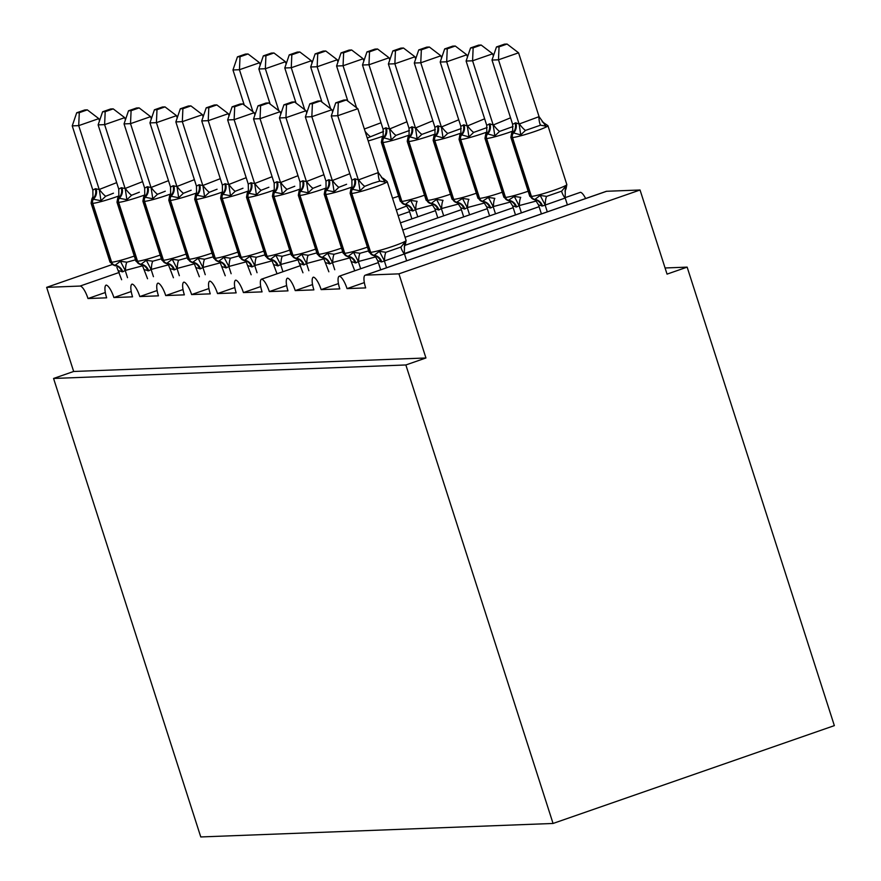 <?xml version="1.0" encoding="UTF-8"?>
<svg xmlns="http://www.w3.org/2000/svg" width="881" height="881" viewBox="0 0 881 881"><rect width="100%" height="100%" fill="white"/><g stroke="black" fill="none" stroke-linecap="round" stroke-linejoin="round"><path stroke-width="1.32" d="M105.313 292.514L88.001 298.538A13.303 3.733 70.8 0 0 80.061 286.061L46.649 287.349L73.663 371.474L53.565 378.456L200.769 836.95L553.059 823.46L834.351 725.625L687.147 267.13L665.078 267.978M339.372 276.16A13.303 3.733 -109.2 0 0 339.295 276.182L378.345 262.604L339.372 276.16A13.303 3.733 70.8 0 1 347.037 288.616L364.349 282.592M347.037 288.616L365.681 287.9A13.303 3.733 -109.2 0 1 365.208 275.191L606.304 191.331A13.303 3.733 -109.2 0 0 606.029 191.485M313.46 277.152A13.303 3.733 -109.2 0 0 313.394 277.174L313.46 277.152A13.303 3.733 70.8 0 1 321.136 289.607L338.447 283.583M321.136 289.607L339.78 288.891A13.303 3.733 -109.2 0 1 339.295 276.182M287.558 278.143A13.303 3.733 -109.2 0 0 287.492 278.165L287.558 278.143A13.303 3.733 70.8 0 1 295.234 290.598L312.535 284.585M295.234 290.598L313.878 289.882A13.303 3.733 -109.2 0 1 313.394 277.174M261.657 279.145A13.303 3.733 -109.2 0 0 261.591 279.156L300.641 265.577L261.657 279.145A13.303 3.733 70.8 0 1 269.322 291.589L286.633 285.576M269.322 291.589L287.977 290.873A13.303 3.733 -109.2 0 1 287.492 278.165M235.756 280.136A13.303 3.733 -109.2 0 0 235.69 280.158L235.756 280.136A13.303 3.733 70.8 0 1 243.42 292.58L260.732 286.567M243.42 292.58L262.075 291.875A13.303 3.733 -109.2 0 1 261.591 279.156M209.854 281.127A13.303 3.733 -109.2 0 0 209.788 281.149L209.854 281.127A13.303 3.733 70.8 0 1 217.519 293.571L234.831 287.558M217.519 293.571L236.174 292.866A13.303 3.733 -109.2 0 1 235.69 280.158M183.942 282.118A13.303 3.733 -109.2 0 0 183.876 282.14L183.942 282.118A13.303 3.733 70.8 0 1 191.618 294.562L208.929 288.55M191.618 294.562L210.262 293.858A13.303 3.733 -109.2 0 1 209.788 281.149M158.04 283.109A13.303 3.733 -109.2 0 0 157.974 283.131L158.04 283.109A13.303 3.733 70.8 0 1 165.716 295.564L183.028 289.541M165.716 295.564L184.36 294.849A13.303 3.733 -109.2 0 1 183.876 282.14M132.139 284.1A13.303 3.733 -109.2 0 0 132.073 284.123L132.139 284.1A13.303 3.733 70.8 0 1 139.815 296.556L157.115 290.532M139.815 296.556L158.459 295.84A13.303 3.733 -109.2 0 1 157.974 283.131M106.238 285.092A13.303 3.733 -109.2 0 0 106.172 285.114L106.238 285.092A13.303 3.733 70.8 0 1 113.902 297.547L131.214 291.523M113.902 297.547L132.557 296.831A13.303 3.733 -109.2 0 1 132.073 284.123M88.001 298.538L106.656 297.822A13.303 3.733 -109.2 0 1 106.172 285.114M687.147 267.13L667.049 274.123L640.047 189.999L398.939 273.859L365.516 275.136A13.303 3.733 -109.2 0 0 365.208 275.191M398.939 273.859L425.941 357.983L73.663 371.474M640.047 189.999L606.624 191.276A13.303 3.733 -109.2 0 0 606.304 191.331M585.623 198.522A13.303 3.733 70.8 0 0 580.469 192.3A13.303 3.733 -109.2 0 0 580.403 192.322A13.303 3.733 -109.2 0 0 580.337 192.355M46.649 287.349L112.03 264.608M425.941 357.983L405.855 364.965L53.565 378.456M553.059 823.46L405.855 364.965M409.577 211.66L398.124 215.636L409.566 211.66M435.478 210.669L400.448 222.849L435.478 210.669M461.38 209.678L402.76 230.062L461.38 209.667M487.281 208.687L405.073 237.275L487.281 208.676M513.183 207.696L404.875 245.359L513.183 207.685M580.469 192.3L565.084 197.663M374.678 255.964L372.839 255.314L374.15 255.303L379.447 251.338L385.9 252.285L400.965 247.032L404.566 242.605L404.335 253.552L539.084 206.694L381.792 261.888L377.762 260.787L380.669 269.817M260.247 64.941L259.543 62.738L239.445 69.72L232.969 69.973L244.246 105.07M240.028 56.758L248.057 53.972L245.469 54.071L237.441 56.858L240.028 56.758L239.445 69.72L252.924 111.7M237.441 56.858L232.969 69.973M259.543 62.738L248.057 53.972M115.642 265.886L113.814 265.225L115.114 265.225L120.411 261.261L126.864 262.197L134.903 259.983M113.462 193.192L105.687 196.254L100.985 200.725L91.866 198.93L91.084 203.181L109.993 262.075A19.063 1.564 -17.8 0 0 110.863 262.252L111.645 262.23A19.063 1.564 -17.8 0 0 134.286 256.074M87.318 109.872L84.73 109.971L76.702 112.768L79.29 112.669L87.318 109.872L98.804 118.638L99.509 120.851M98.804 118.638L78.706 125.631L99.212 189.47L116.677 182.642M79.29 112.669L78.706 125.631L72.231 125.873L92.846 190.098L95.302 188.743L99.212 189.47M121.633 279.74L116.865 267.328M142.381 265.864L125.212 270.456L122.756 271.811L118.737 270.709M127.525 277.68L125.333 270.841M120.411 261.261L125.212 270.456M100.985 200.725L99.333 189.844M91.866 198.93L92.957 196.683L92.846 190.098M72.231 125.873L76.702 112.768M141.544 264.895L139.716 264.234L141.015 264.234L146.323 260.269L152.765 261.205L160.816 258.992M139.363 192.201L131.588 195.263L126.886 199.734L117.768 197.939L116.986 202.19L135.894 261.084A19.063 1.564 -17.8 0 0 136.764 261.261L137.546 261.228A19.063 1.564 -17.8 0 0 160.199 255.083M113.22 108.881L110.632 108.98L102.603 111.777L105.191 111.678L113.22 108.881L124.706 117.647L125.41 119.86M124.706 117.647L104.619 124.639L125.113 188.479L142.59 181.651M105.191 111.678L104.619 124.639L98.132 124.882L118.759 189.107L121.204 187.752L125.113 188.479M147.534 278.737L142.766 266.337M168.293 264.873L151.114 269.465L148.669 270.819L144.638 269.718M153.437 276.689L151.235 269.85M146.323 260.269L151.114 269.465M126.886 199.734L125.234 188.853M117.768 197.939L118.858 195.692L118.759 189.107M98.132 124.882L102.603 111.777M167.445 263.904L165.617 263.243L166.927 263.232L172.224 259.278L178.667 260.214L186.717 258.001M165.276 191.21L157.49 194.272L152.787 198.743L143.68 196.948L142.898 201.198L161.807 260.082A19.063 1.564 -17.8 0 0 162.666 260.269L163.448 260.236A19.063 1.564 -17.8 0 0 186.1 254.091M139.121 107.889L136.533 107.989L128.505 110.786L131.093 110.687L139.121 107.889L150.607 116.655L151.323 118.869M150.607 116.655L130.52 123.648L151.014 187.488L168.491 180.66M131.093 110.687L130.52 123.648L124.045 123.891L144.66 188.116L147.116 186.761L151.014 187.488M173.436 277.746L168.667 265.346M194.194 263.882L177.015 268.474L174.57 269.828L170.54 268.727M179.339 275.698L177.136 268.859M172.224 259.278L177.015 268.474M152.787 198.743L151.136 187.862M143.68 196.948L144.759 194.701L144.66 188.116M124.045 123.891L128.505 110.786M193.357 262.912L191.518 262.252L192.829 262.241L198.126 258.287L204.568 259.223L212.618 257.01M191.177 190.219L183.402 193.28L178.689 197.751L169.581 195.956L168.8 200.207L187.708 259.091A19.063 1.564 -17.8 0 0 188.578 259.278L189.349 259.245A19.063 1.564 -17.8 0 0 212.002 253.1M165.022 106.898L162.434 106.997L154.406 109.795L156.994 109.696L165.022 106.898L176.508 115.664L177.224 117.878M176.508 115.664L156.422 122.657L176.916 186.497L194.393 179.669M156.994 109.696L156.422 122.657L149.946 122.9L170.562 187.124L173.017 185.77L176.916 186.497M199.337 276.755L194.569 264.355M220.096 262.89L202.927 267.483L200.472 268.837L196.441 267.736M205.24 274.707L203.037 267.868M198.126 258.287L202.927 267.483M178.689 197.751L177.037 186.871M169.581 195.956L170.661 193.71L170.562 187.124M149.946 122.9L154.406 109.795M219.259 261.921L217.42 261.261L218.73 261.25L224.027 257.296L230.47 258.232L238.52 256.019M217.078 189.228L209.304 192.289L204.59 196.76L195.483 194.965L194.701 199.216L213.609 258.1A19.063 1.564 -17.8 0 0 214.479 258.287L215.25 258.254A19.063 1.564 -17.8 0 0 237.903 252.098M190.924 105.907L188.336 106.006L180.308 108.803L182.896 108.704L190.924 105.907L202.421 114.673L203.126 116.887M202.421 114.673L182.323 121.655L202.817 185.506L220.294 178.678M182.896 108.704L182.323 121.655L175.848 121.908L196.463 186.133L198.919 184.779L202.817 185.506M225.25 275.764L220.47 263.364M245.997 261.899L228.829 266.491L226.373 267.846L222.342 266.745M231.141 273.716L228.95 266.877M224.027 257.296L228.829 266.491M204.59 196.76L202.949 185.88M195.483 194.965L196.562 192.708L196.463 186.133M175.848 121.908L180.308 108.803M286.149 63.95L285.444 61.736L265.346 68.729L258.871 68.982L270.148 104.079M265.93 55.767L273.958 52.981L271.37 53.08L263.342 55.866L265.93 55.767L265.346 68.729L278.825 110.709M263.342 55.866L258.871 68.982M285.444 61.736L273.958 52.981M312.061 62.958L311.345 60.745L291.259 67.738L284.783 67.98L296.049 103.088M291.831 54.776L299.859 51.99L297.271 52.089L289.243 54.875L291.831 54.776L291.259 67.738L304.727 109.718M289.243 54.875L284.783 67.98M311.345 60.745L299.859 51.99M337.963 61.967L337.247 59.754L317.16 66.747L310.685 66.989L321.95 102.097M317.733 53.785L325.761 50.999L323.173 51.087L315.145 53.884L317.733 53.785L317.16 66.747L330.639 108.726M315.145 53.884L310.685 66.989M337.247 59.754L325.761 50.999M363.864 60.976L363.148 58.763L343.061 65.756L336.586 65.998L347.852 101.106M343.634 52.794L351.662 49.997L349.074 50.096L341.046 52.893L343.634 52.794L343.061 65.756L356.541 107.735M364.349 129.011L381.033 122.767M406.736 205.989L396.329 210.041M383.51 131.5L367.256 138.053M341.046 52.893L336.586 65.998M363.148 58.763L351.662 49.997M245.16 260.919L243.332 260.269L244.632 260.258L249.929 256.305L256.382 257.241L264.421 255.027M242.98 188.237L235.205 191.287L230.492 195.769L221.384 193.974L220.602 198.225L239.511 257.109A19.063 1.564 -17.8 0 0 240.381 257.296L241.163 257.263A19.063 1.564 -17.8 0 0 263.804 251.107M216.836 104.916L214.248 105.015L206.22 107.812L208.808 107.713L216.836 104.916L228.322 113.682L229.027 115.885M228.322 113.682L208.224 120.664L228.73 184.514L246.195 177.687M208.808 107.713L208.224 120.664L201.749 120.917L222.364 185.142L224.82 183.788L228.73 184.514M251.151 274.773L246.372 262.373M271.899 260.897L254.73 265.5L252.274 266.855L248.244 265.754M257.043 272.725L254.851 265.875M249.929 256.305L254.73 265.5M230.492 195.769L228.851 184.889M221.384 193.974L222.464 191.717L222.364 185.142M201.749 120.917L206.22 107.812M389.765 59.985L389.061 57.772L368.963 64.765L362.487 65.007L383.103 129.232L385.559 127.877L389.589 128.978L406.934 121.776M369.535 51.803L377.564 49.006L374.976 49.105L366.959 51.902L369.535 51.803L368.963 64.765L389.457 128.604M432.637 204.998L415.469 209.59L413.013 210.944L408.982 209.843L411.89 218.873M417.781 216.814L415.59 209.975M409.412 130.509L395.943 135.388L391.23 139.859L384.039 137.899A4.438 4.24 87.8 0 0 382.993 142.469L401.89 201.364A19.063 1.564 -17.8 0 0 424.543 195.208M386.341 127.855A9.757 9.328 -92.2 0 1 384.039 137.899L382.123 138.064L383.202 135.817L383.103 129.232M404.071 204.37L405.37 204.359L410.667 200.394L417.12 201.331A9.757 2.852 89.1 0 0 415.766 209.975M409.048 135.101A19.063 1.564 162.2 0 1 405.833 136.247A19.063 1.564 162.2 0 1 382.993 142.469L382.211 142.502A19.063 1.564 162.2 0 1 381.341 142.315L400.249 201.209L405.998 205.119L408.982 209.843M415.469 209.59L410.667 200.394M389.589 128.978L391.23 139.859M366.959 51.902L362.487 65.007M389.061 57.772L377.564 49.006M271.062 259.928L269.234 259.278L270.533 259.267L275.841 255.314L282.283 256.25L290.323 254.036M268.881 187.246L261.106 190.296L256.404 194.778L247.286 192.983L246.504 197.234L265.412 256.118A19.063 1.564 -17.8 0 0 266.282 256.305L267.064 256.272A19.063 1.564 -17.8 0 0 289.706 250.116M242.738 103.925L240.15 104.024L232.121 106.81L234.709 106.711L242.738 103.925L254.224 112.691L254.928 114.893M254.224 112.691L234.126 119.673L254.631 183.523L272.108 176.696M234.709 106.711L234.126 119.673L227.65 119.926L248.266 184.151L250.722 182.796L254.631 183.523M277.052 273.782L272.284 261.382M297.8 259.906L280.632 264.509L278.176 265.864L274.156 264.763M282.944 271.733L280.753 264.884M275.841 255.314L280.632 264.509M256.404 194.778L254.752 183.898M247.286 192.983L248.376 190.725L248.266 184.151M227.65 119.926L232.121 106.81M415.667 58.994L414.962 56.78L394.864 63.773L388.389 64.016L409.004 128.241L412.242 126.853L415.491 127.987L432.835 120.785M395.448 50.812L403.476 48.015L400.888 48.114L392.86 50.911L395.448 50.812L394.864 63.773L415.369 127.613M458.538 204.007L441.37 208.599L438.914 209.953L434.895 208.852L437.791 217.871M443.683 215.823L441.491 208.984M435.324 129.518L421.845 134.397L417.142 138.868L409.94 136.907A4.438 4.24 87.8 0 0 408.894 141.478L427.803 200.361A19.063 1.564 -17.8 0 0 450.444 194.216M412.242 126.853A9.757 9.328 -92.2 0 1 409.94 136.907L408.024 137.073L409.114 134.826L409.004 128.241M429.972 203.379L431.272 203.368L436.569 199.403L443.022 200.339A9.757 2.852 89.1 0 0 441.667 208.984M431.866 204.106L434.895 208.852M441.37 208.599L436.569 199.403M415.491 127.987L417.142 138.868M392.86 50.911L388.389 64.016M414.962 56.78L403.476 48.015M296.963 258.937L295.135 258.287L296.434 258.276L301.743 254.312L308.185 255.259L316.235 253.045M294.783 186.254L287.008 189.305L282.305 193.787L273.187 191.992L272.416 196.243L291.314 255.127A19.063 1.564 -17.8 0 0 292.184 255.314L292.966 255.281A19.063 1.564 -17.8 0 0 315.618 249.125M268.639 102.934L266.051 103.033L258.023 105.819L260.611 105.72L268.639 102.934L280.125 111.7L280.83 113.902M280.125 111.7L260.038 118.682L280.532 182.532L298.009 175.704M260.611 105.72L260.038 118.682L253.552 118.935L274.178 183.16L276.623 181.805L280.532 182.532M302.954 272.791L298.185 260.391M323.712 258.915L306.533 263.518L304.088 264.873L300.058 263.76M308.857 270.742L306.654 263.893M301.743 254.312L306.533 263.518M282.305 193.787L280.654 182.907M273.198 191.992L274.277 189.734L274.178 183.16M253.552 118.935L258.023 105.819M441.568 58.003L440.863 55.789L420.766 62.782L414.29 63.025L434.917 127.249L438.143 125.862L441.392 126.996L458.748 119.794M421.349 49.821L429.377 47.023L426.789 47.122L418.761 49.92L421.349 49.821L420.766 62.782L441.271 126.622M484.451 203.015L467.271 207.608L464.816 208.962L460.796 207.861L463.692 216.88M469.595 214.832L467.393 207.993M461.226 128.527L447.746 133.405L443.044 137.877L435.842 135.916A4.438 4.24 87.8 0 0 434.796 140.486L453.704 199.37A19.063 1.564 -17.8 0 0 476.346 193.225M438.143 125.862A9.757 9.328 -92.2 0 1 435.842 135.916L433.926 136.081L435.016 133.835L434.917 127.249M460.851 133.108A19.063 1.564 162.2 0 1 457.646 134.264A19.063 1.564 162.2 0 1 434.796 140.486L434.014 140.519A19.063 1.564 162.2 0 1 433.144 140.332L452.052 199.216L456.402 202.399L462.481 198.412L468.923 199.348A9.757 2.852 89.1 0 0 467.569 207.982M455.873 202.377L457.801 203.137L460.796 207.861M467.271 207.608L462.481 198.412M441.392 126.996L443.044 137.877M418.761 49.92L414.29 63.025M440.863 55.789L429.377 47.023M326.025 188.027A19.063 1.564 162.2 0 1 322.809 189.173A19.063 1.564 162.2 0 1 299.958 195.406L299.188 195.428A19.063 1.564 162.2 0 1 298.318 195.252L317.226 254.135L321.047 257.296L322.347 257.285L327.644 253.321L334.086 254.268L342.136 252.054M320.695 185.263L312.909 188.314L308.207 192.796L299.1 191.001L298.318 195.252M294.54 101.943L291.952 102.042L283.924 104.828L286.512 104.729L294.54 101.943L306.026 110.709L306.742 112.911M306.026 110.709L285.94 117.691L306.434 181.541L323.911 174.713M286.512 104.729L285.94 117.691L279.464 117.944L300.08 182.158L302.535 180.814L306.434 181.541M328.855 271.8L324.087 259.399M349.614 257.924L332.434 262.527L329.99 263.882L325.959 262.769M334.758 269.751L332.555 262.901M327.644 253.321L332.434 262.527M308.207 192.796L306.555 181.915M299.1 191.001L300.179 188.743L300.08 182.158M279.464 117.944L283.924 104.828M467.481 57.012L466.765 54.798L446.678 61.791L440.203 62.033L460.818 126.258L464.045 124.871L467.293 126.005L484.649 118.803M447.251 48.829L455.279 46.032L452.691 46.131L444.663 48.929L447.251 48.829L446.678 61.791L467.172 125.631M510.352 202.024L493.173 206.617L490.728 207.971L486.697 206.87L489.594 215.889M495.496 213.841L493.294 207.002M487.127 127.536L473.648 132.414L468.945 136.885L461.743 134.925A4.438 4.24 87.8 0 0 460.697 139.495L479.605 198.379A19.063 1.564 -17.8 0 0 502.258 192.234M464.045 124.871A9.757 9.328 -92.2 0 1 461.743 134.925L459.838 135.09L460.917 132.833L460.818 126.258M486.764 132.117A19.063 1.564 162.2 0 1 483.548 133.273A19.063 1.564 162.2 0 1 460.697 139.495L459.926 139.528A19.063 1.564 162.2 0 1 459.056 139.341L477.954 198.225L482.303 201.408L488.382 197.421L494.825 198.357A9.757 2.852 89.1 0 0 493.47 206.991M483.68 202.123L486.697 206.87M493.173 206.617L488.382 197.421M467.293 126.005L468.945 136.885M444.663 48.929L440.203 62.033M466.765 54.798L455.279 46.032M348.777 256.955L346.938 256.305L348.248 256.294L353.545 252.329L359.988 253.276L368.038 251.052M346.596 184.272L338.822 187.323L334.108 191.794L325.001 190.01L324.219 194.261L343.127 253.144A19.063 1.564 -17.8 0 0 343.997 253.332L344.768 253.299A19.063 1.564 -17.8 0 0 367.421 247.143M320.442 100.952L317.854 101.051L309.826 103.837L312.414 103.738L320.442 100.952L331.928 109.718L332.644 111.92M331.928 109.718L311.841 116.699L332.335 180.539L349.812 173.722M312.414 103.738L311.841 116.699L305.366 116.953L325.981 181.167L328.437 179.823L332.335 180.539M354.757 270.808L349.988 258.397M375.515 256.933L358.347 261.536L355.891 262.89L351.86 261.778M360.659 268.76L358.457 261.91M353.545 252.329L358.347 261.536M334.108 191.794L332.456 180.924M325.001 190.01L326.08 187.752L325.981 181.167M305.366 116.953L309.826 103.837M493.382 56.021L492.666 53.807L472.579 60.789L466.104 61.042L486.719 125.267L489.946 123.88L493.195 125.014L510.551 117.812M473.152 47.838L481.18 45.041L478.592 45.14L470.564 47.937L473.152 47.838L472.579 60.789L493.074 124.639M536.254 201.033L519.085 205.625L516.629 206.98L512.599 205.879L515.495 214.898M521.398 212.85L519.195 206.011M513.028 126.545L499.56 131.423L494.847 135.894L487.645 133.934A4.438 4.24 87.8 0 0 486.598 138.504L505.507 197.388A19.063 1.564 -17.8 0 0 528.16 191.232M489.946 123.88A9.757 9.328 -92.2 0 1 487.645 133.934L485.739 134.099L486.819 131.842L486.719 125.267M512.665 131.126A19.063 1.564 162.2 0 1 509.449 132.282A19.063 1.564 162.2 0 1 486.598 138.504L485.827 138.537A19.063 1.564 162.2 0 1 484.957 138.35L503.866 197.234L508.205 200.416L514.284 196.43L520.726 197.366A9.757 2.852 89.1 0 0 519.383 206M507.676 200.394L509.614 201.154L512.599 205.879M519.085 205.625L514.284 196.43M493.195 125.014L494.847 135.894M470.564 47.937L466.104 61.042M492.666 53.807L481.18 45.041M372.498 183.281L364.723 186.332L360.01 190.803L350.902 189.019L350.12 193.258L369.029 252.153A19.063 1.564 -17.8 0 0 369.899 252.34L370.67 252.307A19.063 1.564 -17.8 0 0 393.521 246.085A19.063 1.564 -17.8 0 0 406.097 240.469L387.2 181.585A19.063 1.564 162.2 0 1 374.612 187.19A19.063 1.564 162.2 0 1 351.761 193.413A4.438 4.24 -92.2 0 1 352.807 188.853A9.757 9.328 87.8 0 0 355.109 178.799L358.369 179.933L378.334 172.566L385.129 182.07L379.799 181.09L372.498 183.281M346.343 99.96L343.755 100.06L335.727 102.846L338.315 102.747L346.343 99.96L357.84 108.715L378.334 172.566M357.84 108.715L337.742 115.708L358.237 179.548M338.315 102.747L337.742 115.708L331.267 115.962L351.882 180.176L355.109 178.799M406.659 260.776L404.456 253.937M386.561 267.769L384.369 260.919M382.85 178.403L385.129 182.07M404.566 242.605L405.326 244.72L406.097 240.469M379.447 251.338L384.248 260.545M377.762 260.787L375.89 257.406M360.01 190.803L358.369 179.933M350.902 189.008L351.982 186.761L351.882 180.176M331.267 115.962L335.727 102.846M539.073 116.655L518.568 52.816L498.481 59.798L492.005 60.051L512.621 124.276L515.848 122.888L519.107 124.023L539.073 116.655L545.868 126.159L540.538 125.179L525.461 130.421L520.748 134.903L513.546 132.943A4.438 4.24 87.8 0 0 512.5 137.513L531.408 196.397A19.063 1.564 -17.8 0 0 554.259 190.175A19.063 1.564 -17.8 0 0 566.835 184.558L547.927 125.675A19.063 1.564 162.2 0 1 535.351 131.291A19.063 1.564 162.2 0 1 512.5 137.513L511.729 137.535L530.637 196.43L531.408 196.397A4.438 4.24 87.8 0 0 534.888 199.392L540.185 195.439L546.627 196.375L561.704 191.133L565.305 186.695L566.054 188.809L566.835 184.558M499.053 46.847L507.082 44.05L504.494 44.149L496.466 46.946L499.053 46.847L498.481 59.798L518.975 123.648M567.397 204.866L565.195 198.027L542.531 205.989L538.5 204.888L541.408 213.907M547.299 211.858L545.108 205.009M565.305 186.695L565.195 198.027M543.588 122.492L545.868 126.159M515.848 122.888A9.757 9.328 -92.2 0 1 513.546 132.943L511.641 133.108L512.72 130.851L512.621 124.276M529.767 196.243L534.106 199.425A4.438 4.24 -92.2 0 1 530.637 196.43A19.063 1.564 -17.8 0 1 529.767 196.243L510.859 137.359L511.641 133.108M533.578 199.403L535.516 200.163L538.5 204.888M544.987 204.634L540.185 195.439M519.107 124.023L520.748 134.903M496.466 46.946L492.005 60.051M518.568 52.816L507.082 44.05M365.516 275.136L606.624 191.276M80.061 286.061L119.287 272.427M122.756 271.811A9.757 9.328 87.8 0 0 115.114 265.225A4.438 4.24 -92.2 0 1 111.645 262.23L92.736 203.335A4.438 4.24 -92.2 0 1 93.782 198.765A9.757 9.328 87.8 0 0 96.084 188.721M118.792 195.967A19.063 1.564 162.2 0 1 115.587 197.113A19.063 1.564 162.2 0 1 92.736 203.335L91.954 203.368A19.063 1.564 162.2 0 1 91.084 203.181M95.302 188.743A9.757 9.328 87.8 0 1 93.001 198.798A4.438 4.24 87.8 0 0 91.954 203.368L110.863 262.252A4.438 4.24 87.8 0 0 114.343 265.247A9.757 9.328 87.8 0 1 121.985 271.844M126.864 262.197A9.757 2.852 -90.9 0 0 125.509 270.841M99.355 189.36A9.757 2.368 -127.2 0 0 105.687 196.254M148.669 270.819A9.757 9.328 87.8 0 0 141.015 264.234A4.438 4.24 -92.2 0 1 137.546 261.228L118.638 202.344A4.438 4.24 -92.2 0 1 119.684 197.773A9.757 9.328 87.8 0 0 121.985 187.73M144.704 194.976A19.063 1.564 162.2 0 1 141.489 196.122A19.063 1.564 162.2 0 1 118.638 202.344L117.856 202.377A19.063 1.564 162.2 0 1 116.986 202.19M121.204 187.752A9.757 9.328 87.8 0 1 118.902 197.807A4.438 4.24 87.8 0 0 117.856 202.377L136.764 261.261A4.438 4.24 87.8 0 0 140.244 264.256A9.757 9.328 87.8 0 1 147.887 270.852M152.765 261.205A9.757 2.852 -90.9 0 0 151.411 269.85M125.256 188.369A9.757 2.368 -127.2 0 0 131.588 195.263M174.57 269.828A9.757 9.328 87.8 0 0 166.927 263.232A4.438 4.24 -92.2 0 1 163.448 260.236L144.539 201.353A4.438 4.24 -92.2 0 1 145.585 196.782A9.757 9.328 87.8 0 0 147.887 186.728M170.606 193.974A19.063 1.564 162.2 0 1 167.39 195.13A19.063 1.564 162.2 0 1 144.539 201.353L143.768 201.386A19.063 1.564 162.2 0 1 142.898 201.198M147.116 186.761A9.757 9.328 87.8 0 1 144.814 196.815A4.438 4.24 87.8 0 0 143.768 201.386L162.666 260.269A4.438 4.24 87.8 0 0 166.146 263.265A9.757 9.328 87.8 0 1 173.788 269.861M178.667 260.214A9.757 2.852 -90.9 0 0 177.323 268.859M151.158 187.378A9.757 2.368 -127.2 0 0 157.49 194.272M200.472 268.837A9.757 9.328 87.8 0 0 192.829 262.241A4.438 4.24 -92.2 0 1 189.349 259.245L170.44 200.361A4.438 4.24 -92.2 0 1 171.487 195.791A9.757 9.328 87.8 0 0 173.788 185.737M196.507 192.983A19.063 1.564 162.2 0 1 193.291 194.139A19.063 1.564 162.2 0 1 170.44 200.361L169.67 200.394A19.063 1.564 162.2 0 1 168.8 200.207M173.017 185.77A9.757 9.328 87.8 0 1 170.716 195.824A4.438 4.24 87.8 0 0 169.67 200.394L188.578 259.278A4.438 4.24 87.8 0 0 192.047 262.274A9.757 9.328 87.8 0 1 199.69 268.87M204.568 259.223A9.757 2.852 -90.9 0 0 203.225 267.857M177.059 186.387A9.757 2.368 -127.2 0 0 183.402 193.28M226.373 267.846A9.757 9.328 87.8 0 0 218.73 261.25A4.438 4.24 -92.2 0 1 215.25 258.254L196.342 199.37A4.438 4.24 -92.2 0 1 197.388 194.8A9.757 9.328 87.8 0 0 199.69 184.746M222.408 191.992A19.063 1.564 162.2 0 1 219.193 193.148A19.063 1.564 162.2 0 1 196.342 199.37L195.571 199.403A19.063 1.564 162.2 0 1 194.701 199.216M198.919 184.779A9.757 9.328 87.8 0 1 196.617 194.833A4.438 4.24 87.8 0 0 195.571 199.403L214.479 258.287A4.438 4.24 87.8 0 0 217.948 261.283A9.757 9.328 87.8 0 1 225.591 267.879M230.47 258.232A9.757 2.852 -90.9 0 0 229.126 266.866M202.96 185.395A9.757 2.368 -127.2 0 0 209.304 192.289M383.147 136.092A19.063 1.564 162.2 0 1 379.931 137.238A19.063 1.564 162.2 0 1 368.192 140.96M392.53 198.214A19.063 1.564 -17.8 0 0 398.641 196.199M370.042 136.379A9.757 2.368 52.8 0 1 365.108 131.39M252.274 266.855A9.757 9.328 87.8 0 0 244.632 260.258A4.438 4.24 -92.2 0 1 241.163 257.263L222.254 198.379A4.438 4.24 -92.2 0 1 223.3 193.809A9.757 9.328 87.8 0 0 225.602 183.755M248.31 191.001A19.063 1.564 162.2 0 1 245.094 192.157A19.063 1.564 162.2 0 1 222.254 198.379L221.472 198.401A19.063 1.564 162.2 0 1 220.602 198.225M224.82 183.788A9.757 9.328 87.8 0 1 222.519 193.842A4.438 4.24 87.8 0 0 221.472 198.401L240.381 257.296A4.438 4.24 87.8 0 0 243.85 260.291A9.757 9.328 87.8 0 1 251.503 266.888M256.382 257.241A9.757 2.852 -90.9 0 0 255.027 265.875M228.873 184.404A9.757 2.368 -127.2 0 0 235.205 191.287M385.559 127.877A9.757 9.328 -92.2 0 1 383.257 137.932A4.438 4.24 -92.2 0 0 382.211 142.502L401.119 201.386L401.89 201.364A4.438 4.24 87.8 0 0 405.37 204.359A9.757 9.328 -92.2 0 1 413.013 210.944M400.249 201.209A19.063 1.564 -17.8 0 0 401.119 201.386A4.438 4.24 -92.2 0 0 404.588 204.381A9.757 9.328 -92.2 0 1 412.242 210.977M395.943 135.388A9.757 2.368 52.8 0 1 389.611 128.494M278.176 265.864A9.757 9.328 87.8 0 0 270.533 259.267A4.438 4.24 -92.2 0 1 267.064 256.272L248.156 197.388A4.438 4.24 -92.2 0 1 249.202 192.818A9.757 9.328 87.8 0 0 251.503 182.763M274.211 190.01A19.063 1.564 162.2 0 1 271.007 191.166A19.063 1.564 162.2 0 1 248.156 197.388L247.374 197.41A19.063 1.564 162.2 0 1 246.504 197.234M250.722 182.796A9.757 9.328 87.8 0 1 248.42 192.851A4.438 4.24 87.8 0 0 247.374 197.41L266.282 256.305A4.438 4.24 87.8 0 0 269.762 259.3A9.757 9.328 87.8 0 1 277.405 265.886M282.283 256.25A9.757 2.852 -90.9 0 0 280.929 264.884M254.774 183.413A9.757 2.368 -127.2 0 0 261.106 190.296M434.95 134.11A19.063 1.564 162.2 0 1 431.745 135.256A19.063 1.564 162.2 0 1 408.894 141.478L408.112 141.511L427.021 200.394L427.803 200.361A4.438 4.24 87.8 0 0 431.272 203.368A9.757 9.328 -92.2 0 1 438.914 209.953M411.46 126.886A9.757 9.328 -92.2 0 1 409.158 136.94A4.438 4.24 -92.2 0 0 408.112 141.511A19.063 1.564 162.2 0 1 407.242 141.323L426.151 200.218A19.063 1.564 -17.8 0 0 427.021 200.394A4.438 4.24 -92.2 0 0 430.501 203.39A9.757 9.328 -92.2 0 1 438.143 209.986M421.845 134.397A9.757 2.368 52.8 0 1 415.513 127.503M304.088 264.873A9.757 9.328 87.8 0 0 296.434 258.276A4.438 4.24 -92.2 0 1 292.966 255.281L274.057 196.397A4.438 4.24 -92.2 0 1 275.103 191.827A9.757 9.328 87.8 0 0 277.405 181.772M300.124 189.019A19.063 1.564 162.2 0 1 296.908 190.175A19.063 1.564 162.2 0 1 274.057 196.397L273.275 196.419A19.063 1.564 162.2 0 1 272.416 196.243M276.623 181.805A9.757 9.328 87.8 0 1 274.321 191.849A4.438 4.24 87.8 0 0 273.275 196.419L292.184 255.314A4.438 4.24 87.8 0 0 295.664 258.309A9.757 9.328 87.8 0 1 303.306 264.895M308.185 255.259A9.757 2.852 -90.9 0 0 306.83 263.893M280.676 182.422A9.757 2.368 -127.2 0 0 287.008 189.305M437.361 125.895A9.757 9.328 -92.2 0 1 435.06 135.949A4.438 4.24 -92.2 0 0 434.014 140.519L452.922 199.403L453.704 199.37A4.438 4.24 87.8 0 0 457.173 202.366A9.757 9.328 -92.2 0 1 464.816 208.962M452.052 199.216A19.063 1.564 -17.8 0 0 452.922 199.403A4.438 4.24 -92.2 0 0 456.402 202.399A9.757 9.328 -92.2 0 1 464.045 208.995M447.746 133.405A9.757 2.368 52.8 0 1 441.414 126.512M329.99 263.882A9.757 9.328 87.8 0 0 322.347 257.285A4.438 4.24 -92.2 0 1 318.867 254.29A19.063 1.564 -17.8 0 0 341.52 248.134M317.226 254.135A19.063 1.564 -17.8 0 0 318.085 254.323L318.867 254.29L299.958 195.406A4.438 4.24 -92.2 0 1 301.005 190.836A9.757 9.328 87.8 0 0 303.306 180.781M302.535 180.814A9.757 9.328 87.8 0 1 300.234 190.858A4.438 4.24 87.8 0 0 299.188 195.428L318.085 254.323A4.438 4.24 87.8 0 0 321.565 257.318A9.757 9.328 87.8 0 1 329.208 263.904M334.086 254.268A9.757 2.852 -90.9 0 0 332.743 262.901M306.577 181.42A9.757 2.368 -127.2 0 0 312.909 188.314M463.263 124.904A9.757 9.328 -92.2 0 1 460.961 134.958A4.438 4.24 -92.2 0 0 459.926 139.528L478.824 198.412L479.605 198.379A4.438 4.24 87.8 0 0 483.074 201.375A9.757 9.328 -92.2 0 1 490.728 207.971M477.954 198.225A19.063 1.564 -17.8 0 0 478.824 198.412A4.438 4.24 -92.2 0 0 482.303 201.408A9.757 9.328 -92.2 0 1 489.946 208.004M473.648 132.414A9.757 2.368 52.8 0 1 467.315 125.52M355.891 262.89A9.757 9.328 87.8 0 0 348.248 256.294A4.438 4.24 -92.2 0 1 344.768 253.299L325.86 194.404A4.438 4.24 -92.2 0 1 326.906 189.844A9.757 9.328 87.8 0 0 329.208 179.79M351.926 187.036A19.063 1.564 162.2 0 1 348.711 188.182A19.063 1.564 162.2 0 1 325.86 194.404L325.089 194.437A19.063 1.564 162.2 0 1 324.219 194.261M328.437 179.823A9.757 9.328 87.8 0 1 326.135 189.867A4.438 4.24 87.8 0 0 325.089 194.437L343.997 253.332A4.438 4.24 87.8 0 0 347.466 256.327A9.757 9.328 87.8 0 1 355.109 262.912M359.988 253.276A9.757 2.852 -90.9 0 0 358.644 261.91M332.478 180.429A9.757 2.368 -127.2 0 0 338.822 187.323M489.175 123.913A9.757 9.328 -92.2 0 1 486.874 133.967A4.438 4.24 -92.2 0 0 485.827 138.537L504.736 197.421L505.507 197.388A4.438 4.24 87.8 0 0 508.987 200.383A9.757 9.328 -92.2 0 1 516.629 206.98M503.866 197.234A19.063 1.564 -17.8 0 0 504.736 197.421A4.438 4.24 -92.2 0 0 508.205 200.416A9.757 9.328 -92.2 0 1 515.848 207.013M499.56 131.423A9.757 2.368 52.8 0 1 493.217 124.529M381.792 261.888A9.757 9.328 87.8 0 0 374.15 255.303A4.438 4.24 -92.2 0 1 370.67 252.307L351.761 193.413L350.99 193.446A19.063 1.564 162.2 0 1 350.12 193.258M354.338 178.832A9.757 9.328 87.8 0 1 352.037 188.875A4.438 4.24 87.8 0 0 350.99 193.446L369.899 252.34A4.438 4.24 87.8 0 0 373.368 255.336A9.757 9.328 87.8 0 1 381.01 261.921M385.9 252.285A9.757 2.852 -90.9 0 0 384.545 260.919M400.965 247.032A9.757 2.368 -127.2 0 0 404.313 254.047M358.38 179.438A9.757 2.368 -127.2 0 0 364.723 186.332M378.158 172.566A9.757 2.852 -90.9 0 0 379.799 181.09M515.077 122.922A9.757 9.328 -92.2 0 1 512.775 132.976A4.438 4.24 -92.2 0 0 511.729 137.535A19.063 1.564 162.2 0 1 510.859 137.359M541.749 206.022A9.757 9.328 -92.2 0 0 534.106 199.425L534.888 199.392A9.757 9.328 -92.2 0 1 542.531 205.989M565.051 198.137A9.757 2.368 52.8 0 1 561.704 191.133M545.284 205.009A9.757 2.852 89.1 0 1 546.627 196.375M540.538 125.179A9.757 2.852 89.1 0 1 538.886 116.655M525.461 130.421A9.757 2.368 52.8 0 1 519.118 123.538M565.073 197.652L580.403 192.322M113.814 265.225L109.993 262.075M139.716 264.234L135.894 261.084M165.617 263.243L161.807 260.082M191.518 262.252L187.708 259.091M217.42 261.261L213.609 258.1M243.321 260.269L239.511 257.109M381.341 142.315L382.123 138.064M269.234 259.278L265.412 256.118M407.242 141.323L408.024 137.073M431.8 204.029L426.151 200.218M295.135 258.287L291.314 255.127M433.144 140.332L433.926 136.081M322.875 257.946L321.036 257.296M459.056 139.341L459.827 135.09M481.775 201.386L483.603 202.046M346.938 256.305L343.127 253.144M484.957 138.35L485.739 134.099M387.2 181.585L383.367 178.425M372.839 255.314L369.029 252.153M405.315 244.72L404.236 246.966M383.378 178.425L381.451 177.665M542.189 121.754L547.927 125.675M564.974 191.067L566.054 188.809"/></g></svg>

